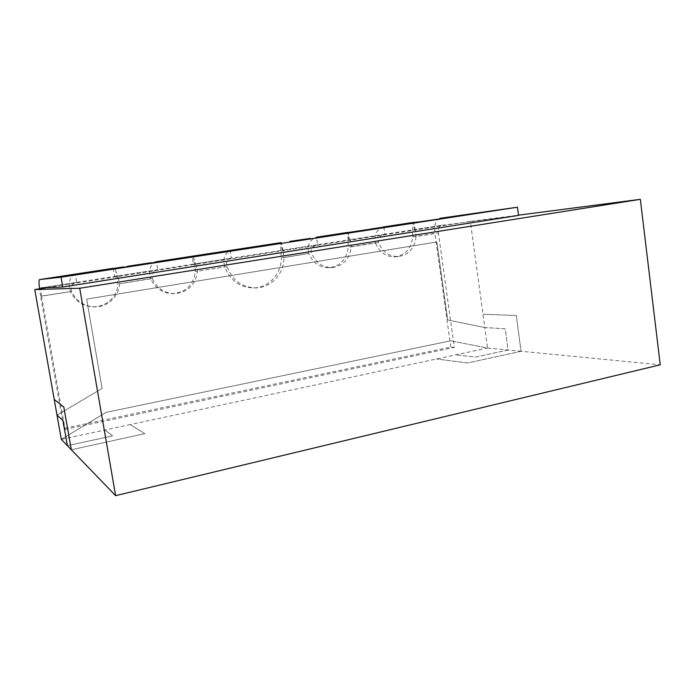 <?xml version="1.0" encoding="UTF-8"?>
<svg xmlns="http://www.w3.org/2000/svg" width="695" height="695" viewBox="0 0 695 695"><rect width="100%" height="100%" fill="white"/><g stroke="black" fill="none" stroke-linecap="round" stroke-linejoin="round"><path stroke-width="0.52" stroke-dasharray="3.48 2.61" d="M61.299 439.353L106.213 412.326L450.638 340.828L106.213 412.326L61.299 439.353L130.278 424.576L144.795 433.663L71.342 449.752L63.801 407.027L54.227 399.434M46.782 287.678L470.333 221.41L484.78 327.536L505.195 328.787L508.045 350.019L475.519 357.082L455.903 354.815L475.519 357.082L508.045 350.019L505.195 328.787L484.78 327.536L487.577 348.03L450.638 340.828L487.577 348.03L130.278 424.576L144.795 433.671L71.333 449.752M104.832 430.023L112.686 435.852L104.832 430.023M67.415 445.677L112.686 435.852L67.415 445.686M487.577 348.03L521.05 351.279L516.289 315.495L482.973 314.227L516.289 315.495L521.059 351.279L660.25 364.805M470.333 221.41L518.487 215.155M521.05 351.279L467.674 362.972L436.469 358.976L467.674 362.972L521.059 351.279M102.096 388.462L57.016 415.15L102.096 388.462L86.667 299.093L436.851 241.964L86.667 299.093L102.096 388.462M447.728 319.969L436.842 241.964L447.728 319.969L484.78 327.536L447.728 319.969M75.199 274.125C69.535 276.905 67.954 282.674 70.447 291.431C74.782 300.648 82.019 305.757 92.166 306.738C105.405 307.729 117.62 296.791 118.011 283.855L115.969 271.563C115.327 269.095 114.397 268.009 113.189 268.313L114.562 276.428L76.65 282.352C71.576 284.046 69.9 287.07 71.628 291.413L40.588 296.183L63.966 428.398L450.786 347.031L454.33 347.396L438.397 232.981C438.006 228.698 438.84 226.188 440.908 225.449L518.522 215.407M63.966 428.398L65.095 429.458L41.544 296.209L71.628 291.413C75.99 300.709 83.278 305.852 93.504 306.842C106.839 307.85 119.14 296.826 119.531 283.786L118.567 278.921C117.846 276.845 116.534 276.011 114.623 276.419L157.774 269.677C152.57 271.371 150.78 274.325 152.387 278.547L150.633 278.66C155.081 288.286 162.465 293.29 172.786 293.655C186.034 292.265 193.575 284.889 195.391 271.528L193.697 258.166L192.141 256.229L193.418 264.109L157.835 269.669L156.514 261.685M329.508 267.723L332.392 267.549C322.697 267.653 315.747 262.866 311.542 253.189C310.161 249.21 312.159 246.386 317.546 244.718L231.365 258.184L230.132 250.417C224.494 253.579 222.704 259.053 224.763 266.854C230.114 280.476 239.688 287.504 253.493 287.939C268.704 287.808 281.64 273.648 281.353 257.836L283.96 257.584L283.178 251.043L282.266 250.235L281.128 242.807C280.485 243.476 280.563 248.489 281.353 257.836L308.78 253.475C312.95 263.084 319.856 267.836 329.508 267.723C340.515 265.959 346.77 259.113 348.247 247.185L351.244 246.864L350.549 240.878L348.968 239.81L317.615 244.71L316.486 237.204M383.675 226.926C376.299 229.741 373.536 235.058 375.396 242.868L348.247 247.185L347.839 232.408L348.933 239.818L384.769 234.224C379.322 235.874 377.246 238.637 378.549 242.52L375.396 242.868C379.383 252.346 386.003 256.994 395.238 256.803C405.515 255.013 411.344 248.384 412.734 236.917C412.413 228.316 412.639 223.529 413.421 222.556L414.446 229.585L384.839 234.206L383.788 226.909M450.786 347.031L434.922 233.381L412.734 236.917L416.088 236.535L415.601 230.392L414.446 229.585L440.934 225.449M332.392 267.549C343.478 265.768 349.759 258.879 351.244 246.864L378.549 242.52C382.563 252.068 389.209 256.742 398.496 256.551C408.834 254.752 414.698 248.08 416.088 236.535L438.397 232.981M156.418 261.694C150.242 264.5 148.313 270.147 150.633 278.66L119.531 283.786L152.387 278.547C156.862 288.251 164.298 293.29 174.688 293.664C188.024 292.256 195.616 284.828 197.45 271.371L196.477 265.994C195.929 264.421 194.93 263.787 193.471 264.1L231.313 258.192C227.083 259.982 225.649 262.806 227.013 266.663C232.391 280.38 242.025 287.461 255.916 287.904C271.224 287.765 284.246 273.509 283.96 257.584L308.78 253.475C306.79 245.457 309.318 240.036 316.381 237.221M65.095 429.458L454.33 347.396M227.013 266.663L195.391 271.528L227.013 266.663M76.65 282.352L41.04 287.912L76.719 282.344L75.286 274.108M439.874 218.326C435.782 219.863 434.132 224.885 434.922 233.381M41.544 296.209L40.779 288.616M40.588 296.183L39.485 288.816M127.428 266.645L122.676 267.427M130.895 266.22L113.52 268.887M118.445 268.079L110.349 269.26M145.75 263.839L141.241 264.587M149.529 263.362L132.111 266.037M137.071 265.221L128.914 266.42M163.82 261.077L159.555 261.78M167.895 260.547L168.407 260.469M168.407 260.477L151.015 263.136M155.437 262.406L147.218 263.613M181.63 258.34L177.599 259.018M185.999 257.776L169.363 260.33M173.541 259.635L165.262 260.851M199.204 255.656L195.391 256.29M203.852 255.039L200.351 255.578M200.36 255.578L187.441 257.558M191.394 256.898L183.054 258.123M242.355 249.175L221.366 252.285M227.23 251.494L216.258 253.041M237.065 249.957L230.94 250.782M218.317 252.815L204.921 254.839M214.955 253.319L208.265 254.327M214.772 253.293L202.436 255.169M411.284 222.869L409.954 223.026M418.095 221.94L387.141 226.518M414.003 222.548L401.901 224.329M395.759 225.328L373.276 228.716M373.285 228.716L370.148 229.142M391.702 225.945L374.153 228.533M367.594 229.576L364.484 230.071M372.789 228.855L354.016 231.696M356.448 231.305L346.275 232.799M363.476 230.201L350.471 232.165M368.48 229.506L358.099 231.07M352.721 231.948L331.428 235.188M333.574 234.797L330.994 235.11M337.492 234.189L335.129 234.623M310.387 238.394L290.032 241.382M278.947 243.094L272.814 243.997M275.602 243.563L274.977 243.667M275.272 243.771L250.035 247.542M270.954 244.432L254.274 246.89M239.176 249.184L221.775 251.833M243.737 248.48L233.546 250.139M251.025 247.489L229.003 250.834M213.487 253.119L195.834 255.803M218.195 252.389L207.206 254.179M224.919 251.486L202.601 254.883M193.149 256.255L175.757 258.914M196.068 255.934L178.215 258.653M191.186 256.663L171.248 259.6M168.529 260.052L154.655 262.154M150.024 262.858L132.024 265.612M151.84 262.71L133.397 265.507M146.975 263.431L127.376 266.324M122.32 267.097L103.911 269.921M123.484 266.958L104.78 269.895M118.619 267.731L99.177 270.642M397.245 225.31L438.337 219.281M414.976 222.513L417.182 222.218M436.026 219.594L457.44 216.275M450.264 217.353L424.489 221.132M428.372 220.732L416.896 222.487M418.955 222.079L404.325 224.242M422.499 221.514L407.757 223.694M253.493 287.939L255.916 287.904M172.786 293.655L174.688 293.664M92.166 306.738L93.504 306.842M395.238 256.803L398.496 256.551M415.601 230.392L413.421 222.556M440.908 225.449L414.472 229.585M118.567 278.921L115.969 271.563M157.774 269.677L114.623 276.419M196.477 265.994L193.697 258.166M231.313 258.192L193.471 264.1M283.178 251.043L281.128 242.807M317.546 244.718L282.292 250.226M350.549 240.878L348.056 232.886M384.769 234.224L348.968 239.81"/><path stroke-width="1.04" d="M57.007 415.15L62.95 420.449L67.415 445.686L61.299 439.353L57.007 415.15L62.95 420.449L67.406 445.686L115.622 495.665L79.725 288.251L640.338 199.335L660.25 364.805L115.622 495.665M518.487 215.155L640.338 199.335M71.333 449.752L63.792 407.027L54.227 399.434L34.75 289.554L79.725 288.251M439.874 218.326L517.445 207.197L518.522 215.407L62.793 287.018L41.04 287.912L40.779 288.616M34.75 289.554L46.782 287.678M57.016 415.15L54.227 399.434M413.421 222.374L383.675 226.926M347.839 232.408L316.381 237.221M281.101 242.616L156.418 261.694M113.189 268.313L75.199 274.125M517.445 207.197L61.073 277.183L39.572 279.572C38.859 279.946 38.833 283.03 39.485 288.816M432.585 220.167L397.245 225.31L432.585 220.167M127.376 266.324L150.024 262.858M171.248 259.6L193.149 256.255M239.176 249.184L228.994 250.834M274.977 243.667L278.947 243.094M335.129 234.623L352.721 231.948M370.148 229.142L392.345 225.797M202.436 255.169L214.772 253.293M231.105 250.765L242.355 249.175M165.262 260.851L181.63 258.34M128.914 266.42L145.75 263.839M110.349 269.26L127.428 266.645M147.218 263.613L163.82 261.077M183.054 258.123L199.204 255.656M204.921 254.839L218.317 252.815M409.876 223.034L386.724 226.579L409.876 223.034M346.266 232.799L367.586 229.576M302.195 239.688L289.841 241.408L302.195 239.688M250.018 247.542L275.255 243.78M213.487 253.119L202.593 254.874M154.525 262.171L168.668 260.026L154.525 262.171M99.177 270.642L122.32 267.097M61.073 277.183L62.793 287.018M122.676 267.427L130.895 266.22M113.52 268.887L118.445 268.079M141.241 264.587L149.529 263.362M132.398 265.994L137.071 265.221M167.895 260.547L159.546 261.772M151.015 263.136L155.437 262.406M177.599 259.018L185.999 257.776M169.363 260.33L173.541 259.635M195.391 256.29L203.852 255.039M187.441 257.558L191.394 256.898M221.366 252.285L227.23 251.494M216.258 253.041L237.065 249.957M208.265 254.327L214.955 253.319M409.954 223.026L418.095 221.94M387.141 226.518L411.284 222.869M401.901 224.329L414.003 222.548M392.354 225.797L395.759 225.328M374.153 228.533L391.702 225.945M364.484 230.071L372.781 228.855M354.007 231.696L356.448 231.305M350.471 232.165L363.476 230.201M358.099 231.07L368.48 229.506M331.532 235.179L333.574 234.797M330.994 235.11L337.492 234.189M290.032 241.382L310.387 238.394M272.814 243.997L275.602 243.563M254.283 246.89L270.954 244.432M221.775 251.833L243.737 248.48M233.546 250.139L246.577 248.167M246.351 248.193L251.017 247.489M195.834 255.803L218.195 252.389M207.206 254.179L220.419 252.172M220.228 252.189L224.911 251.486M175.757 258.914L196.068 255.934M178.215 258.653L191.186 256.663M154.655 262.154L168.529 260.052M132.024 265.612L151.84 262.71M133.518 265.499L146.975 263.431M104.111 269.903L123.484 266.958M104.78 269.895L118.619 267.723M417.182 222.218L397.227 225.31M457.44 216.275L414.976 222.513M436.026 219.594L438.337 219.281M424.489 221.132L450.264 217.353M416.896 222.487L428.372 220.723M404.325 224.242L418.955 222.07M407.757 223.694L422.499 221.505M75.286 274.108L39.572 279.572L75.286 274.108M230.132 250.417L192.141 256.229"/></g></svg>
